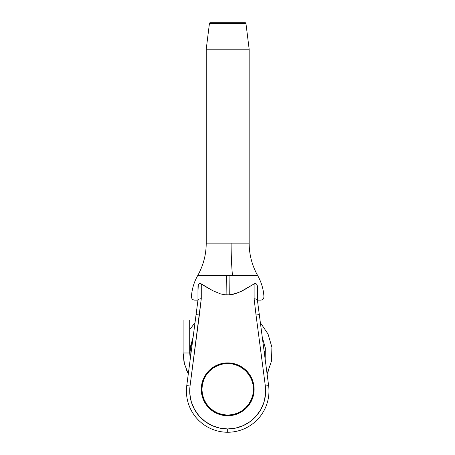 <?xml version="1.0" encoding="UTF-8"?>
<svg xmlns="http://www.w3.org/2000/svg" width="455" height="455" viewBox="0 0 455 455"><rect width="100%" height="100%" fill="white"/><g stroke="black" fill="none" stroke-linecap="round" stroke-linejoin="round"><path stroke-width="0.68" d="M229.07 275.44L197.936 275.44L229.07 275.44L229.269 294.868L229.07 275.44L232.454 275.446L229.07 275.44M231.112 243.124A66.049 10.533 -90 0 0 232.454 275.446A66.049 10.533 90 0 1 231.112 243.124L249.158 243.124L249.158 49.208A0.66 0.66 0 0 0 249.152 49.129L206.229 49.129A0.66 0.66 0 0 0 206.223 49.208L249.158 49.208L206.223 49.208L206.223 243.124L238.437 243.124M206.968 243.124L206.223 243.124L206.223 49.208A0.66 0.66 0 0 1 206.229 49.129L209.454 23.33L245.927 23.33A0.66 0.66 0 0 0 245.268 22.75L210.108 22.75A0.66 0.66 0 0 0 209.454 23.33L206.229 49.129L249.152 49.129L245.927 23.33L209.454 23.33A0.66 0.66 0 0 1 210.108 22.75L245.268 22.75A0.66 0.66 0 0 1 245.927 23.33L249.152 49.129A0.66 0.66 0 0 1 249.158 49.208L249.158 243.124L248.657 243.124M197.97 291.274L198.323 284.642L199.318 283.681L200.331 283.562L211.148 289.807M212.821 290.711L220.516 293.879L224.821 294.749L229.269 294.868L224.821 294.749L220.516 293.879L212.821 290.711L201.269 283.897L201.269 298.742L190.036 386.033L186.76 385.601A41.28 41.28 0 0 0 227.688 432.25L227.688 428.946A37.975 37.975 0 0 1 190.036 386.033L189.843 394.087L191.35 402.01L194.501 409.426L199.142 416.018L205.074 421.478L212.019 425.561L219.674 428.092L227.688 428.946L235.707 428.092L243.357 425.561L250.307 421.478L256.239 416.018L260.88 409.426L264.031 402.01L265.538 394.087L265.345 386.033L256.029 315.014L199.347 315.014L256.029 315.014L254.112 298.742L254.112 283.897L243.772 290.062L237.027 293.179L229.269 294.868L233.239 294.294L240.524 291.723L252.115 285.058M203.459 285.177L203.146 284.989M197.97 296.66C189.308 296.66 189.308 296.66 197.97 296.66C189.308 296.66 189.308 296.66 197.97 296.66M251.899 285.188L254.112 283.897L254.112 298.742L256.37 299.072L257.405 300.101L268.621 385.601A41.28 41.28 0 0 1 227.688 432.25A41.28 41.28 0 0 1 186.76 385.601L197.976 300.101L186.76 385.601L190.036 386.033L199.347 315.014L196.077 314.587L199.347 315.014L201.269 298.742L199.011 299.072L197.976 300.101L199.011 299.072L201.269 298.742L201.269 283.897L199.318 283.681L198.323 284.642L197.97 286.269L197.97 300.152L194.74 300.152L197.97 300.152L197.97 286.269M214.032 243.124L212.206 243.124M237.362 243.124L235.724 243.124M239.137 243.124L237.783 243.124M206.223 243.124C206.178 254.618 203.357 265.39 197.777 275.446C194.035 282.026 191.925 289.101 191.441 296.66C191.555 298.753 192.653 299.919 194.74 300.152L198.152 300.152M257.234 300.152L260.641 300.152C262.728 299.919 263.826 298.753 263.94 296.66C263.456 289.101 261.346 282.026 257.604 275.446C252.019 265.39 249.203 254.618 249.158 243.124M254.572 283.681L256.575 284.011L257.411 286.269L257.411 300.152L257.24 285.075M221.756 294.203L222.256 294.317M214.726 291.661L215.431 291.985M205.95 286.707L208.123 288.038M203.345 285.109L203.738 285.348M201.104 300.152L201.269 298.742L200.058 298.798M242.56 290.711L245.899 288.845M235.127 293.805L235.502 293.691M241.002 291.496L242.282 290.853M254.112 298.742L256.029 315.014L259.305 314.587L257.405 300.101L256.37 299.072L254.112 298.742M268.621 385.601L259.305 314.587L256.029 315.014L265.345 386.033L268.621 385.601L265.345 386.033A37.975 37.975 0 0 1 227.688 428.946L227.688 432.25A41.28 41.28 0 0 0 268.621 385.601M254.112 283.897L255.682 283.567M235.747 293.611L235.172 293.788M226.112 294.868L226.311 275.446M233.489 275.446L250.187 275.44L233.489 275.446M257.598 275.44L232.454 275.446L257.598 275.44M257.411 296.66C266.073 296.66 266.073 296.66 257.411 296.66M246.542 243.124L248.822 243.124M238.778 243.124L234.695 243.124M254.112 389.321A26.418 26.418 0 0 0 227.688 362.897A26.418 26.418 0 0 0 201.269 389.321L201.929 389.321A25.759 25.759 0 0 1 227.688 363.562A25.759 25.759 0 0 1 253.446 389.321L254.112 389.321A26.418 26.418 0 0 1 227.688 415.739A26.418 26.418 0 0 1 201.269 389.321A26.418 26.418 0 0 1 227.688 362.897A26.418 26.418 0 0 1 254.112 389.321L253.446 389.321L252.952 384.293L251.49 379.459L249.107 375.005L245.905 371.104L242.003 367.902L237.55 365.519L232.715 364.057L227.688 363.562L222.666 364.057L217.831 365.519L213.378 367.902L209.476 371.104L206.274 375.005L203.891 379.459L202.424 384.293L201.929 389.321L202.424 394.343L203.891 399.177L206.274 403.63L209.476 407.532L213.378 410.734L217.831 413.117L222.666 414.585L227.688 415.079L232.715 414.585L237.55 413.117L242.003 410.734L245.905 407.532L249.107 403.63L251.49 399.177L252.952 394.343L253.446 389.321A25.759 25.759 0 0 1 227.688 415.079A25.759 25.759 0 0 1 201.929 389.321L201.269 389.321A26.418 26.418 0 0 0 227.688 415.739A26.418 26.418 0 0 0 254.112 389.321M206.274 375.005L209.476 371.104M249.107 403.63L245.905 407.532M213.378 410.734L209.476 407.532M183.109 352.989L184.429 363.75L188.302 373.868L184.411 363.744L183.109 352.989L183.109 319.967L183.109 352.989L189.712 352.989L190.236 359.12L189.712 352.989L189.712 319.967L189.712 352.989L183.109 352.989L184.411 363.744L188.302 373.862L186.419 369.847M265.151 352.045L264.133 351.402L265.151 352.045M265.157 359.194L265.345 348.052L262.29 337.331L265.345 348.052L265.157 359.194M189.712 353.012L193.091 337.331L190.036 348.052L190.224 359.194M183.968 361.708L183.109 353.012M189.712 329.642L195.019 322.663L189.712 329.642M260.362 322.663L268.04 334.027L271.891 347.193L271.561 360.906L267.079 373.868L271.561 360.906L271.891 347.193L268.04 334.027L260.362 322.663M267.079 373.839L269.019 369.5M189.712 319.967L183.109 319.967L189.712 319.967"/></g></svg>

